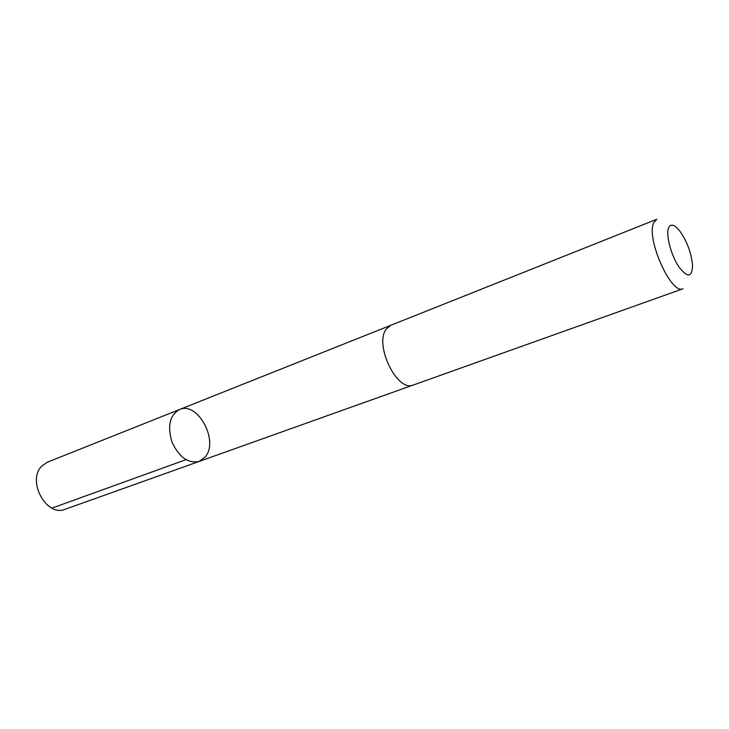<?xml version="1.0" encoding="UTF-8"?>
<svg xmlns="http://www.w3.org/2000/svg" width="729" height="729" viewBox="0 0 729 729"><rect width="100%" height="100%" fill="white"/><g stroke="black" fill="none" stroke-linecap="round" stroke-linejoin="round"><path stroke-width="1.09" d="M205.195 456.965L199.09 461.457C188.046 463.662 179.006 457.192 171.971 442.038C167.233 426.018 169.739 415.184 179.48 409.534C197.696 401.005 219.238 441.091 205.195 456.965M47.467 462.159L41.99 465.895C26.353 480.384 46.428 517.508 65.245 509.234L199.09 461.457C188.046 463.662 179.006 457.192 171.971 442.038C167.233 426.018 169.739 415.184 179.48 409.534L47.467 462.159M386.306 329.061C373.786 344.553 397.314 392.785 413.389 384.985L683.046 288.748C671.373 295.382 645.785 238.201 653.703 222.792L656.811 219.256L390.844 325.28L386.306 329.061M668.566 227.885C665.714 234.802 670.944 254.931 678.699 266.604C687.602 278.196 692.222 277.649 692.55 264.964C691.192 252.471 686.891 241.099 679.656 230.829C674.407 224.414 670.707 223.439 668.566 227.885M185.95 459.68L51.959 508.113M390.534 325.407L179.48 409.534M413.07 385.085L199.09 461.457"/></g></svg>

